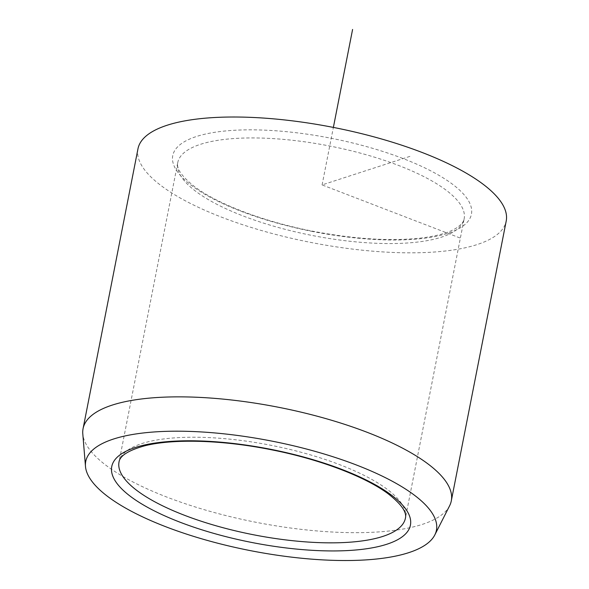 <?xml version="1.0" encoding="UTF-8"?>
<svg xmlns="http://www.w3.org/2000/svg" width="589" height="589" viewBox="0 0 589 589"><rect width="100%" height="100%" fill="white"/><g stroke="black" fill="none" stroke-linecap="round" stroke-linejoin="round"><path stroke-width="0.44" stroke-dasharray="2.94 2.21" d="M449.591 505.811A187.626 58.598 11.1 0 1 253.807 521.854A187.626 58.598 11.1 0 1 82.791 433.85M137.973 148.796A187.626 58.598 -168.9 0 0 308.717 242.013A187.626 58.598 -168.9 0 0 506.209 221.044M459.906 237.934L322.087 184.917L410.931 156.056M322.087 184.917L333.374 127.415M405.431 518.129A145.932 45.581 -168.9 0 0 272.633 445.63A145.932 45.581 -168.9 0 0 119.03 461.938L177.745 162.652A145.932 45.581 -168.9 0 0 310.543 235.151A145.932 45.581 -168.9 0 0 464.147 218.843A145.932 45.581 -168.9 0 0 331.349 146.344A145.932 45.581 -168.9 0 0 177.745 162.652C176.266 168.734 182.075 176.884 195.187 187.111C218.099 204.221 263.504 221.523 311.323 230.925C353.488 239.105 390.154 241.468 421.334 238.008C437.914 235.887 449.812 232.419 457.02 227.597C461.481 224.461 463.86 221.538 464.147 218.843L405.431 518.129M311.242 231.227A152.183 47.532 -168.9 0 0 471.318 214.749A152.183 47.532 -168.9 0 0 332.94 138.614A152.183 47.532 -168.9 0 0 172.864 155.091A152.183 47.532 -168.9 0 0 311.242 231.227"/><path stroke-width="0.88" d="M273.826 441.492A178.688 55.808 11.1 0 1 434.8 534.952A178.688 55.808 11.1 0 1 248.344 550.229A178.688 55.808 11.1 0 1 85.479 466.414A178.688 55.808 11.1 0 1 273.826 441.492M85.479 466.414L82.791 433.85A187.626 58.598 11.1 0 1 83.071 428.645A187.626 58.598 11.1 0 1 280.563 407.676A187.626 58.598 11.1 0 1 451.299 500.886A187.626 58.598 11.1 0 1 449.591 505.811L434.8 534.952M451.299 500.886L506.209 221.044A187.626 58.598 -168.9 0 0 335.465 127.828A187.626 58.598 -168.9 0 0 137.973 148.796L83.071 428.645M333.374 127.415L352.59 29.45M251.827 534.437A145.932 45.581 -168.9 0 0 405.431 518.129C406.911 512.047 401.102 503.897 387.996 493.67C365.084 476.56 319.672 459.258 271.853 449.856C222.973 439.917 172.732 438.518 144.415 445.888C128.417 450.401 119.957 455.746 119.03 461.938A145.932 45.581 -168.9 0 0 251.827 534.437M250.237 542.167A152.183 47.532 -168.9 0 0 410.312 525.69A152.183 47.532 -168.9 0 0 271.934 449.554A152.183 47.532 -168.9 0 0 111.866 466.032A152.183 47.532 -168.9 0 0 250.237 542.167"/></g></svg>
